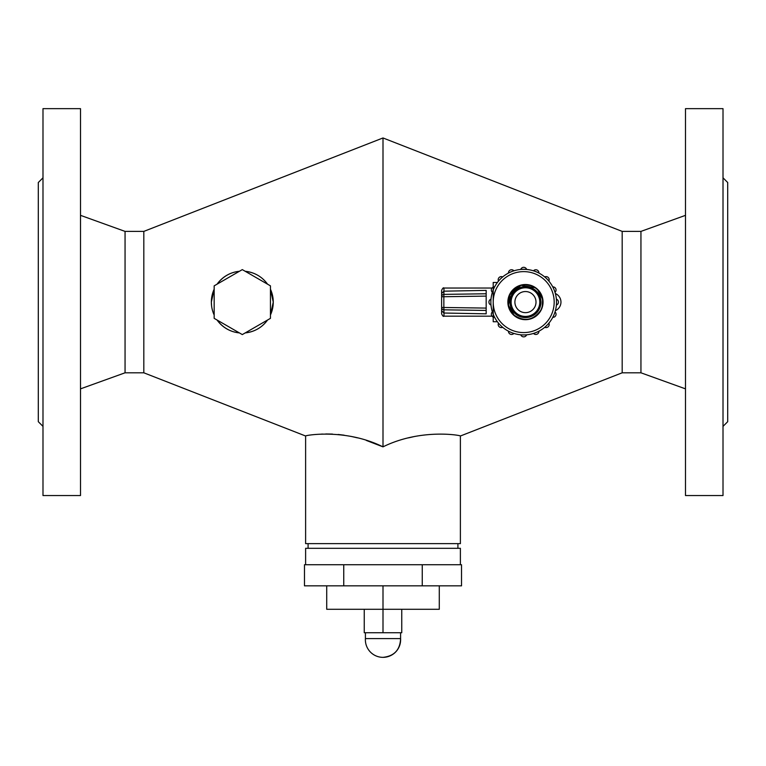 <?xml version="1.0" encoding="UTF-8"?>
<svg xmlns="http://www.w3.org/2000/svg" width="766" height="766" viewBox="0 0 766 766"><rect width="100%" height="100%" fill="white"/><g stroke="black" fill="none" stroke-linecap="round" stroke-linejoin="round"><path stroke-width="1.15" d="M486.171 293.771L486.171 310.431L443.926 309.818A2.346 2.346 180 0 1 441.618 307.482L443.849 307.482L443.964 313.026L441.618 310.728L441.618 296.729A2.346 2.346 0 0 1 443.926 294.383L486.171 293.771L486.171 290.381L443.926 291.176L443.849 296.729L441.618 296.729L441.618 293.474L443.926 291.176L443.964 288.035L492.031 288.035M492.031 316.166L443.964 316.166L443.964 313.026L486.171 313.83L486.171 310.431M441.618 293.474L441.618 290.381C442.643 288.188 443.428 287.413 443.964 288.035M441.618 293.579L441.618 296.729M441.618 307.482L441.618 310.623M443.964 316.166C443.428 316.789 442.643 316.013 441.618 313.83L441.618 310.728M497.383 321.739L493.208 321.739L493.208 282.462L497.383 282.462M555.379 310.68A9.384 9.384 180 0 0 555.379 293.522M492.366 292.296A3.112 3.112 -0 0 1 494.606 286.877A32.833 32.833 180 0 0 492.366 292.296M490.996 305.031A3.112 3.112 -0 0 1 490.996 299.171A32.833 32.833 180 0 0 490.862 302.101M494.606 317.325A3.112 3.112 -0 0 1 492.366 311.906M508.471 273.012A3.112 3.112 -0 0 1 513.89 270.771A32.833 32.833 180 0 0 508.471 273.012M498.503 281.055A3.112 3.112 -0 0 1 502.649 276.909A32.833 32.833 180 0 0 498.503 281.055M552.784 286.877A3.112 3.112 -0 0 1 555.024 292.296A32.833 32.833 180 0 0 552.784 286.877M544.741 276.909A3.112 3.112 -0 0 1 548.887 281.055A32.833 32.833 180 0 0 544.741 276.909M533.5 270.771A3.112 3.112 -0 0 1 538.91 273.012A32.833 32.833 180 0 0 533.5 270.771M556.518 302.101A32.833 32.833 180 0 0 492.04 293.407A32.833 32.833 180 0 0 519.31 334.637A32.833 32.833 180 0 0 556.394 299.171A3.112 3.112 -0 0 1 556.394 305.031M502.649 327.293A3.112 3.112 -0 0 1 498.503 323.147M513.89 333.43A3.112 3.112 -0 0 1 508.471 331.19M526.625 334.799A3.112 3.112 -0 0 1 520.765 334.799M538.919 331.19A3.112 3.112 -0 0 1 533.5 333.43M548.887 323.147A3.112 3.112 -0 0 1 544.741 327.293M555.024 311.906A3.112 3.112 -0 0 1 552.784 317.325M526.635 269.402A3.112 3.112 180 0 0 520.756 269.402A32.833 32.833 180 0 1 526.635 269.402M540.882 310.536A17.589 17.589 -0 0 1 510.434 311.255A17.589 17.589 -0 0 1 525.036 284.521A17.589 17.589 -0 0 1 540.882 310.536M534.716 307.156A10.552 10.552 -0 0 1 516.437 307.587A10.552 10.552 -0 0 1 525.208 291.549A10.552 10.552 -0 0 1 534.716 307.156M214.164 318.35L214.164 285.852L242.305 269.613L270.446 285.852L270.446 318.35L242.305 334.589L214.164 318.35M245.206 271.288A30.956 30.956 0 0 1 267.545 284.176C262.039 276.67 254.599 272.37 245.216 271.288M270.446 314.989L273.261 302.101L270.446 289.213A30.956 30.956 0 0 1 270.446 314.998M267.545 320.025A30.956 30.956 0 0 1 245.206 332.913C254.599 331.831 262.039 327.532 267.545 320.025M217.668 320.83C223.26 327.81 230.327 331.812 238.877 332.865L239.404 332.913A30.956 30.956 0 0 1 217.065 320.025M214.164 314.998A30.956 30.956 0 0 1 214.164 289.203L211.349 302.101L211.588 305.873M217.065 284.176A30.956 30.956 0 0 1 239.404 271.288C230.288 272.256 222.839 276.555 217.065 284.176M143.816 372.803L125.059 372.803L125.059 231.399L143.816 231.399L143.816 372.803L305.615 436.007L305.615 543.63L460.385 543.63L460.385 436.007L622.183 372.803L640.941 372.803L685.493 388.86M143.816 231.399L383 137.957L383 446.856L366.32 440.431M357.444 437.855L350.905 436.361M344.154 435.184L338.122 434.466M332.473 434.073L325.809 433.968M322.591 434.063L321.318 434.121M383 446.856C344.748 427.935 304.006 435.567 305.615 436.007C303.719 435.643 344.576 427.859 383 446.856C421.252 427.935 461.994 435.567 460.385 436.007C462.281 435.643 421.424 427.859 383 446.856M415.095 436.361L408.556 437.855M460.385 564.733L460.385 548.312L305.615 548.312L305.615 564.733L461.525 564.733L461.525 585.837L304.475 585.837L304.475 564.733L305.644 564.733M343.743 564.733L343.743 585.837M422.257 564.733L422.257 585.837M326.718 585.837L326.718 609.286L383 609.286L383 632.735L364.243 632.735L364.243 609.286M383 585.837L383 609.286L439.282 609.286L439.282 585.837M401.757 609.286L401.757 632.735L383 632.735M383 137.957L622.183 231.399L622.183 372.803M80.507 302.101L80.507 495.554L42.992 495.554L42.992 108.648L80.507 108.648L80.507 302.101M42.992 177.817L38.3 182.509L38.3 421.693L42.992 426.384M622.183 231.399L640.941 231.399L640.941 372.803M685.493 302.101L685.493 495.554L723.008 495.554L723.008 108.648L685.493 108.648L685.493 302.101M723.008 177.817L727.7 182.509L727.7 421.693L723.008 426.384M383 638.595L365.411 638.595A17.628 17.628 0 0 0 383 657.352A17.628 17.628 0 0 0 400.589 638.595L383 638.595M400.589 632.735L400.589 638.595C400.101 649.884 394.231 656.136 383 657.352M486.171 296.107L443.849 296.729L443.849 307.482L486.171 308.095M554.182 302.101A30.487 30.487 -0 0 1 508.452 328.499A30.487 30.487 -0 0 1 508.452 275.703A30.487 30.487 -0 0 1 554.182 302.101M540.672 310.412A17.34 17.34 -0 0 1 510.644 311.13A17.34 17.34 -0 0 1 525.045 284.76A17.34 17.34 -0 0 1 540.672 310.412M511.86 294.68A15.483 15.483 -0 0 1 532.877 288.514A15.483 15.483 -0 0 1 539.044 309.521A15.483 15.483 -0 0 1 518.027 315.688A15.483 15.483 -0 0 1 511.86 294.68M538.029 308.966A14.324 14.324 -0 0 1 513.22 309.56A14.324 14.324 -0 0 1 525.112 287.777A14.324 14.324 -0 0 1 538.029 308.966M540.691 310.421C533.069 320.638 524.04 322.093 513.603 314.788C505.742 304.858 506.431 295.858 515.652 287.767C530.235 277.752 549.27 293.866 540.691 310.421L539.388 312.461M534.716 316.789L532.877 317.794M531.863 318.235L528.013 319.269M522.508 319.211L517.376 317.469M512.827 314.022L510.539 310.996M510.434 310.805L509.572 309.129M508.117 303.125L508.097 301.545M508.471 298.491L509.294 295.753L517.529 286.656L520.87 285.354M525.189 284.741L530.915 285.622M534.946 287.566L537.694 289.787L542.596 299.343L542.328 306.199M542.309 306.256L541.84 307.846M514.235 315.353L508.385 305.28L510.213 293.78L521.091 285.297L535.175 287.719L537.138 289.261M538.517 290.668L541.179 294.747M542.156 297.361L542.816 302.13M542.481 305.481L541.619 308.439M539.072 312.863L537.387 314.711M537.349 314.749L536.21 315.726M532.667 317.89L530.503 318.713M525.16 319.46L522.843 319.269M516.303 316.856L514.446 315.525M308.085 543.63L308.085 548.312M457.915 543.63L457.915 548.312M125.059 231.399L80.507 215.342M125.059 372.803L80.507 388.86M640.941 231.399L685.493 215.342M365.411 632.735L365.411 638.595"/></g></svg>
